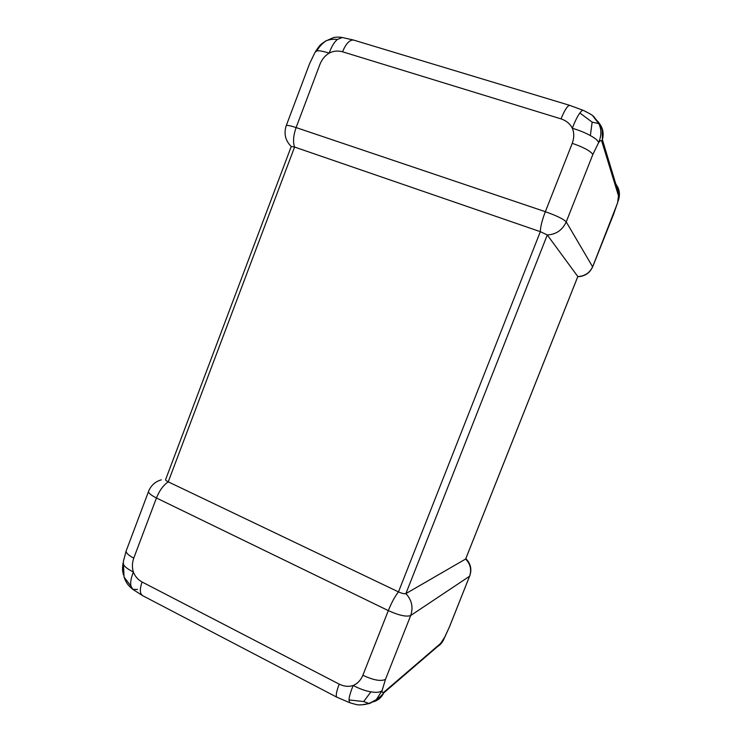 <?xml version="1.0" encoding="UTF-8"?>
<svg xmlns="http://www.w3.org/2000/svg" width="742" height="742" viewBox="0 0 742 742"><rect width="100%" height="100%" fill="white"/><g stroke="black" fill="none" stroke-linecap="round" stroke-linejoin="round"><path stroke-width="1.11" d="M142.065 581.988L339.205 684.143C344.075 686.498 348.731 686.934 353.173 685.469C357.496 683.679 360.733 680.275 362.866 675.276L388.316 610.601L156.441 497.984L133.755 558.16C132.095 562.937 131.965 567.556 133.365 572.008C135.016 576.348 137.919 579.678 142.065 581.988C139.719 588.944 139.793 593.387 142.288 595.316M385.488 679.338L382.13 690.477C381.972 692.648 382.668 693.121 384.189 691.896L440.46 643.564L444.569 637.489L449.485 626.767L469.584 576.237L410.706 615.508L385.488 679.338C381.073 681.583 373.532 680.228 362.866 675.276M449.902 625.812L449.485 626.767M133.755 558.16C127.429 554.728 125.036 551.965 126.594 549.859M370.907 691.832C365.416 690.941 359.508 688.817 353.173 685.469C350.493 692.175 349.111 696.988 349.009 699.919L363.701 701.561L368.997 703.499L376.342 699.641L382.13 690.477C380.201 692.369 376.463 692.824 370.907 691.832L363.701 701.561M349.009 699.919L349.649 702.665C360.631 706.032 358.043 704.501 361.586 704.872L369.943 703.36L376.361 699.697C378.921 698.037 381.397 695.755 383.772 692.861L384.189 691.896M364.053 704.64L369.943 703.36M137.483 589.426L132.874 589.38L131.019 586.189C130.147 582.971 130.926 578.241 133.365 572.008C127.791 569.197 124.48 566.638 123.45 564.319L124.062 577.193M123.45 564.319L123.367 561.453L126.057 551.306M131.019 586.189L123.97 576.97M445.413 635.977L440.127 644.334M437.659 646.486C440.665 644.659 442.9 641.839 444.365 638.009L449.541 626.721L469.584 576.237C471.745 569.791 470.437 564.059 465.651 559.023L465.763 558.735M440.117 644.334L440.46 643.564M373.235 701.858C377.975 700.494 381.49 697.499 383.762 692.889L383.772 692.861M339.205 684.143C336.349 691.711 335.588 696.07 336.933 697.239L142.223 595.436M165.67 479.462C165.225 479.972 166.087 480.77 168.239 481.846L398.482 591.893C402.034 593.47 404.501 594.045 405.883 593.6L465.651 559.023L577.814 276.534L547.29 234.973L540.334 231.671L294.583 147.055L291.254 146.48L165.67 479.462M577.758 276.683L577.814 276.534C584.854 276.191 589.844 272.824 592.802 266.424L617.353 203.521M342.006 37.462C338.194 36.71 333.464 37.406 333.26 37.684L325.998 40.921C329.253 39.456 333.065 38.955 337.434 39.428C334.345 41.877 331.591 46.44 329.16 53.118C325.061 55.557 322 59.267 319.988 64.229L296.104 127.568L545.342 211.693L572.249 143.336C574.225 137.873 574.243 132.846 572.323 128.236C570.069 123.793 566.304 120.668 561.017 118.878L342.526 51.782C337.833 50.502 333.371 50.948 329.16 53.118C323.039 51.189 318.912 50.456 316.769 50.92C319.329 46.616 322.399 43.286 325.998 40.921M569.81 105.383L353.359 40.003L342.312 37.508L337.434 39.428M613.588 214.243L617.659 202.464L618.476 195.786L601.818 141.37C601.289 139.978 600.222 140.414 598.599 142.668C601.549 135.749 601.614 129.396 598.785 123.617L592.162 122.142L579.882 113.007C577.619 115.984 575.096 121.057 572.323 128.236C579.391 130.369 585.401 132.818 590.344 135.582L592.162 122.142M598.785 123.617L592.867 115.956M583.342 110.391L583.212 110.335C582.405 110.168 581.292 111.05 579.882 113.007M618.476 195.786L617.854 201.731C619.969 196.5 619.932 191.659 617.752 187.197L615.73 183.784M617.752 187.197L617.149 188.477M309.729 63.358L315.1 52.265L316.769 50.92M572.249 143.336C583.546 147.241 590.409 150.941 592.858 154.466L598.599 142.668C598.163 140.702 595.409 138.337 590.344 135.582M353.34 40.077C349.575 39.79 345.976 43.695 342.526 51.782M601.818 141.37L602.383 139.719L602.216 130.805C601.641 126.029 597.431 120.529 597.598 121.224L597.588 121.363C592.793 115.919 595.362 116.318 583.212 110.335L569.819 105.401C567.63 105.392 564.699 109.89 561.017 118.878M602.383 139.719L602.393 139.7C604.192 132.67 602.671 126.678 597.811 121.744M469.936 575.449L469.64 576.2C472.06 569.513 470.79 563.66 465.828 558.624M291.254 146.499C285.466 140.767 283.741 133.977 286.078 126.131C285.791 124.814 289.139 125.296 296.104 127.568C293.331 135.545 292.821 142.037 294.583 147.055L168.239 481.846C163.444 485.073 159.511 490.453 156.441 497.984C150.023 494.719 147.5 492.261 148.873 490.62C151.359 485.101 155.514 481.493 161.339 479.824M592.858 154.466L566.22 221.895C562.473 230.066 556.166 234.426 547.29 234.973L405.883 593.6C411.819 600.055 413.424 607.355 410.706 615.508C406.551 617.084 399.094 615.452 388.316 610.601C391.637 602.458 395.032 596.216 398.482 591.893L540.334 231.671C540.417 226.913 542.087 220.253 545.342 211.693C556.732 215.746 563.688 219.14 566.22 221.895L592.654 266.879M126.576 549.859L148.446 491.751M123.033 563.122C122.05 570.83 122.736 570.95 123.45 574.976M124.433 578.074C126.038 582.145 127.522 585.086 132.605 589.185M132.874 589.38L142.223 595.418M440.108 644.371L383.762 692.889M336.933 697.239L349.649 702.665M465.679 559.004L577.823 276.562M326.072 40.764C319.412 45.225 320.321 44.613 315.647 51.291M602.393 139.7L618.949 194.423M286.31 125.5L309.525 63.821M577.777 276.683C584.881 276.414 589.899 273.01 592.821 266.471L613.801 213.715"/></g></svg>
